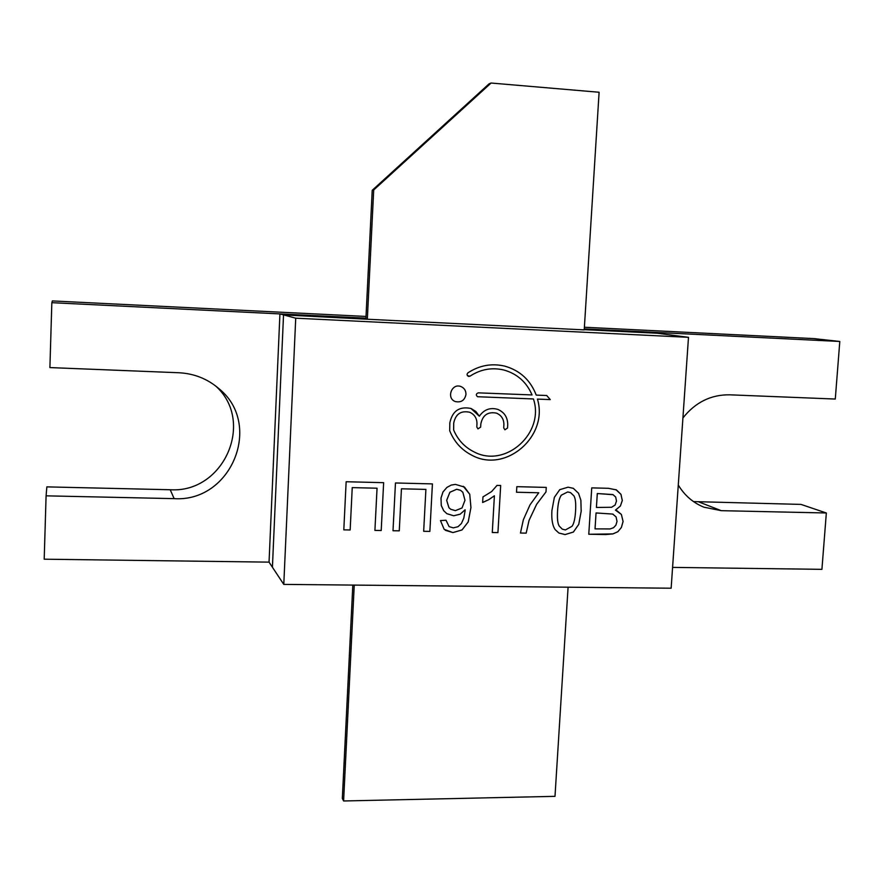 <?xml version="1.0" encoding="UTF-8"?>
<svg xmlns="http://www.w3.org/2000/svg" width="884" height="884" viewBox="0 0 884 884"><rect width="100%" height="100%" fill="white"/><g stroke="black" fill="none" stroke-linecap="round" stroke-linejoin="round"><path stroke-width="1.33" d="M615.706 497.018L612.844 494.554L597.308 493.537L596.413 507.46L611.595 507.261L615.109 505.051L616.491 501.062L615.706 497.018M612.711 514.079L596.059 512.952L595.043 528.875L610.048 528.941L613.507 527.737L615.894 525.218L617.021 521.35L616.049 516.831L612.689 514.068L596.048 512.941L595.043 528.875M460.586 490.322L456.719 489.25L449.901 492.233L446.674 500.333L448.928 507.681L450.696 509.25L455.382 510.632L462.023 507.969L464.984 500.267L462.851 492.322L460.586 490.322L456.73 489.261L449.912 492.244L446.663 500.322L448.917 507.681L450.685 509.25M572.014 526.3C573.893 523.814 575.075 518.775 575.561 511.162C576.036 503.548 575.495 498.454 573.937 495.88L570.489 492.587L567.694 491.957L561.373 495.139C559.318 497.946 558.047 503.162 557.572 510.775C557.108 518.433 557.66 523.527 559.229 526.068L562.279 529.129L565.395 529.947L572.014 526.3M671.144 588.214L688.492 337.323L295.72 318.185L283.786 584.401L671.144 588.214M477.548 396.728L533.428 398.949C544.997 433.072 505.427 468.664 474.122 451.923C464.675 447.238 457.857 439.923 453.647 429.989L453.724 423.027C455.636 414.01 460.962 410.419 469.691 412.253C474.564 414.463 476.995 418.32 476.973 423.812L476.796 426.983L477.957 428.884L480.653 427.116L480.83 423.944C482.686 415.082 487.902 411.48 496.476 413.137C501.438 415.292 503.902 419.16 503.891 424.74L503.714 427.889L504.897 429.801L507.538 428.022L507.714 424.873C507.736 417.381 504.399 412.209 497.714 409.358C490.145 407.259 484.023 409.546 479.338 416.209L475.901 411.513L470.995 408.474C459.404 406.132 452.343 410.938 449.834 422.895L449.691 430.685C454.144 441.812 461.592 450.022 472.023 455.315C505.637 473.658 548.787 436.276 537.45 399.104L550.268 399.59L546.721 395.513L536.234 395.104C530.466 380.098 519.958 370.44 504.72 366.12C491.692 363.103 479.426 365.346 467.912 372.849L467.061 374.175L467.393 375.7L470.023 376.164C480.697 369.214 492.068 367.18 504.123 370.076C517.284 373.877 526.588 382.164 532.046 394.938L478.321 392.85C475.957 393.756 475.702 395.049 477.559 396.728L533.428 398.949M374.915 530.411L381.203 530.522L383.645 482.675L346.141 481.736L343.81 529.859L350.163 529.969L352.241 487.614L377.048 488.211L374.915 530.411L381.214 530.533L383.634 482.675M393.004 530.743L399.27 530.853L401.447 488.808L425.9 489.393L423.668 531.295L429.867 531.406L432.431 483.902L395.468 482.973L393.004 530.743L399.259 530.842L401.447 488.797L425.9 489.393M608.413 488.299L591.739 487.88L588.777 534.256L612.888 533.914L617.872 531.715L621.386 527.494L623.087 521.494L621.386 514.455L615.474 510.134L620.402 506.024L622.314 500.488L620.977 494.344L616.468 489.913L608.413 488.299M465.072 510.941L463.824 518.013L461.426 523.505L458 526.72L453.304 527.87L449.116 526.621L446.022 520.245L440.464 520.577L444.166 529.339L452.917 532.588L462.012 529.958L468.211 521.925L470.94 507.593L469.747 494.289L464.465 487.073L455.448 484.388L451.293 485.062L446.939 487.382L442.994 491.957L441.017 498.012L441.26 505.504L443.691 510.687L446.829 513.67L453.724 515.77L460.21 514.179L465.106 509.781L465.072 510.941M580.876 500.267L578.556 493.305L573.307 488.311L568.058 487.183L559.738 489.681L554.367 497.338L551.903 510.62C551.373 519.35 552.478 525.693 555.196 529.649L558.898 533.041L565.108 534.588L573.418 532.024L578.744 524.389L581.186 511.25L580.876 500.267L578.545 493.294L573.296 488.311M520.455 533.03L526.168 533.129L529.074 520.356L536.632 504.322L545.992 491.891L546.268 487.404L516.831 486.664L516.499 492.244L538.754 492.775L530.024 504.819L523.35 519.759L520.455 533.03M482.962 496.907L482.642 502.499L488.797 499.648L494.399 495.791L492.277 532.522L497.935 532.621L500.675 485.493L497.018 485.404L491.614 491.581L482.962 496.907M455.404 401.579L455.404 401.579C461.205 402.739 464.73 400.33 465.978 394.374C465.967 390.507 464.211 387.866 460.719 386.463C451.547 383.015 446.1 398.529 455.404 401.579C461.216 402.739 464.741 400.341 465.978 394.374C465.956 390.507 464.211 387.866 460.719 386.463L460.719 386.463M492.277 532.511L497.935 532.621L500.664 485.493M482.642 502.488L488.786 499.637L494.399 495.791M538.743 492.775L516.499 492.233M520.455 533.019L526.168 533.129L529.063 520.344L536.621 504.311L545.992 491.891L546.257 487.393M558.887 533.03L565.097 534.577L573.407 532.024L578.733 524.378L581.175 511.239L580.865 500.267M570.489 492.587L567.683 491.946L561.373 495.139M561.362 495.139C559.307 497.935 558.036 503.151 557.561 510.775C557.086 518.422 557.638 523.527 559.218 526.068L562.268 529.129M449.116 526.621L446.011 520.245M445.304 530.289L452.906 532.577L462.012 529.947L468.2 521.925L470.929 507.593L469.747 494.278L463.271 486.31M446.818 513.67L453.713 515.77L460.199 514.168L465.106 509.781M588.777 534.245L605.695 534.544L612.877 533.903L617.861 531.715L621.375 527.483L623.076 521.483L621.375 514.455L616.944 510.709M615.463 510.134L620.391 506.013L622.292 500.477L620.966 494.344L615.872 489.637M613.275 514.322L612.689 514.068M613.209 494.708L597.286 493.537L596.413 507.46M423.668 531.284L429.867 531.406L432.42 483.902M377.037 488.211L352.241 487.614M343.81 529.847L350.163 529.969L352.23 487.603M468.398 376.418L470.012 376.164C480.686 369.214 492.057 367.18 504.112 370.076L504.112 370.076M504.72 366.12L504.72 366.12C519.958 370.44 530.455 380.098 536.223 395.104L536.234 395.104M472.012 455.315L472.023 455.315C505.626 473.647 548.776 436.265 537.439 399.104L550.257 399.59L546.71 395.513M479.327 416.198L470.995 408.474M504.886 429.801L507.526 428.022L507.714 424.861C507.725 417.37 504.388 412.209 497.703 409.358L497.714 409.358M477.946 428.884L480.642 427.116L480.819 423.944C482.675 415.082 487.891 411.48 496.465 413.137L496.465 413.137M474.122 451.923L474.111 451.912C464.664 447.227 457.846 439.923 453.636 429.989L453.713 423.016C455.625 413.999 460.951 410.419 469.68 412.253L469.68 412.253M584.28 328.892L647.928 332.019L688.492 337.323M367.335 319.234L584.225 329.876L599.109 92.256L491.084 83.03L373.7 189.983L367.335 319.234L283.532 314.892L295.72 318.185M657.221 333.235L584.236 329.655L657.221 333.235M373.7 189.983L372.219 190.303L365.899 318.925L283.532 314.881L272.416 567.23L283.786 584.401M283.532 314.881L279.93 313.908L365.943 318.141M568.092 587.197L554.997 796.34L343.611 800.97L342.329 798.451L352.815 585.086M354.241 585.097L343.611 800.97M372.219 190.303L489.062 83.847L491.084 83.03M272.416 567.23L269.045 562.136L279.93 313.908L51.836 302.682L52.388 300.925L366.02 316.439M678.282 485.018C684.525 495.405 693.067 502.797 703.918 507.184L721.3 510.676L826.341 512.985L821.921 569.34L672.591 567.395M647.95 332.03L839.8 341.467L835.281 399.049L729.631 394.817C710.902 394.607 695.332 402.319 682.912 417.966M269.045 562.136L44.2 559.196L46.09 495.836L174.159 498.642C231.608 502.443 263.366 423.955 218.646 388.43C207.298 378.761 194.049 373.534 178.911 372.75L49.902 367.578L51.836 302.682M826.341 512.985L800.97 504.399L693.498 501.593M839.8 341.467L813.711 338.594L584.379 327.246M46.09 495.836L46.852 486.874L170.203 489.747C223.84 493.305 255.354 421.646 215.751 386.065M721.3 510.676L699.078 502.035M174.159 498.642L170.203 489.747"/></g></svg>
